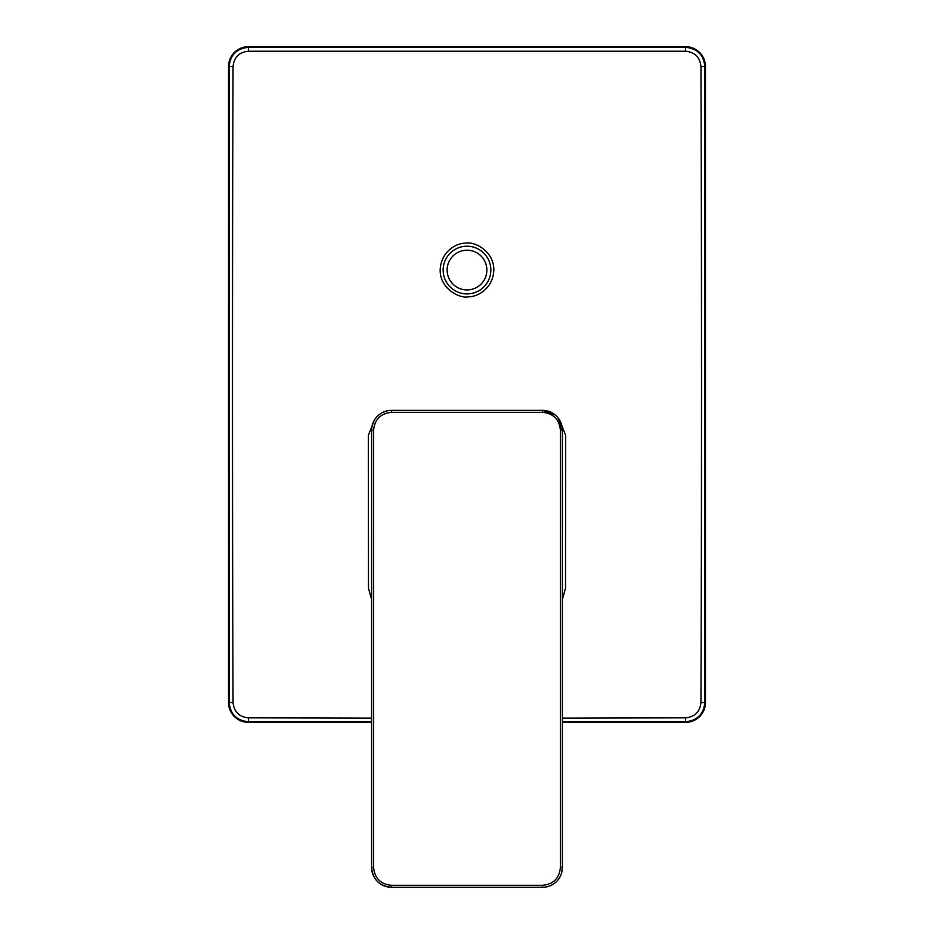<?xml version="1.0" encoding="UTF-8"?>
<svg xmlns="http://www.w3.org/2000/svg" width="934" height="934" viewBox="0 0 934 934"><rect width="100%" height="100%" fill="white"/><g stroke="black" fill="none" stroke-linecap="round" stroke-linejoin="round"><path stroke-width="1.4" d="M490.852 270.066A23.852 23.852 0 0 0 467 246.214A23.852 23.852 0 0 0 443.148 270.066A23.852 23.852 0 0 0 467 293.906A23.852 23.852 0 0 0 490.852 270.066M562.385 722.356L685.591 722.356A19.871 19.871 0 0 0 705.474 702.485L705.474 66.571A19.871 19.871 0 0 0 685.591 46.7L248.409 46.7A19.871 19.871 0 0 0 228.526 66.571L228.526 702.485A19.871 19.871 0 0 0 248.409 722.356L371.615 722.356M685.591 722.356L685.591 721.737L562.385 721.725M371.615 721.725L248.409 721.737C236.711 720.593 230.301 714.171 229.157 702.485L229.157 66.571C230.301 54.884 236.711 48.463 248.409 47.33L685.591 47.33C697.289 48.463 703.699 54.884 704.843 66.571L704.843 702.485C703.699 714.171 697.289 720.593 685.591 721.737L685.614 717.837L562.385 718.153M371.615 718.153L248.386 717.837C239.104 716.892 234.002 711.79 233.056 702.508C232.286 502.597 232.286 268.268 233.056 66.559C234.002 57.278 239.104 52.164 248.386 51.23L685.614 51.23C694.896 52.164 699.998 57.278 700.944 66.559C701.714 266.353 701.714 500.589 700.944 702.508C699.998 711.79 694.896 716.892 685.614 717.837M493.829 269.984C493.129 289.54 475.955 297.234 468.728 296.743C460.684 299.113 439.879 289.318 440.171 269.984C441.023 250.184 457.975 242.887 465.167 243.237C473.106 240.855 494.028 250.37 493.829 269.984M371.615 599.523L368.486 588.245L368.335 435.337L374.371 420.137M559.629 420.137L565.665 435.337L565.514 588.245L562.385 599.523M555.006 414.778L542.514 410.365C554.586 411.544 561.206 418.163 562.385 430.235A19.871 19.871 0 0 0 542.514 410.365L391.486 410.365A19.871 19.871 0 0 0 371.615 430.235L371.615 867.429A19.871 19.871 0 0 0 391.486 887.3L542.514 887.3A19.871 19.871 0 0 0 562.385 867.429L560.4 867.429L560.4 430.235L562.385 430.235L562.385 867.429L561.661 872.753M371.674 428.659L372.152 425.659M373.705 421.351L374.254 420.323M383.127 412.209L387.225 410.832M559.676 420.218L560.295 421.351M561.848 425.659L562.326 428.706M447.129 270.066A19.871 19.871 0 0 0 467 289.937A19.871 19.871 0 0 0 486.871 270.066A19.871 19.871 0 0 0 467 250.195A19.871 19.871 0 0 0 447.129 270.066M248.409 722.356L248.386 717.837M228.526 702.485L233.056 702.508M228.526 66.571L233.056 66.559M248.386 51.23L248.409 46.7M685.591 46.7L685.614 51.23M705.474 66.571L700.944 66.559M705.474 702.485L700.944 702.508M560.4 430.235C559.338 419.378 553.383 413.412 542.514 412.349L391.486 412.349C380.617 413.412 374.662 419.378 373.6 430.235L373.6 867.429C374.662 878.287 380.617 884.253 391.486 885.315L542.514 885.315C553.383 884.253 559.338 878.287 560.4 867.429M542.514 885.315L542.514 887.3M373.6 867.429L371.615 867.429C372.794 879.501 379.414 886.121 391.486 887.3L391.486 885.315M542.514 410.365L542.514 412.349M391.486 412.349L391.486 410.365M371.615 430.235L373.6 430.235M387.797 410.715L386.793 410.925M373.448 421.888L372.012 426.254M373.378 875.613L373.051 874.854M372.351 872.811L372.001 871.34M560.972 874.784L560.622 875.602M562.385 430.235L557.983 417.755M547.137 410.913L546.145 410.703"/></g></svg>
